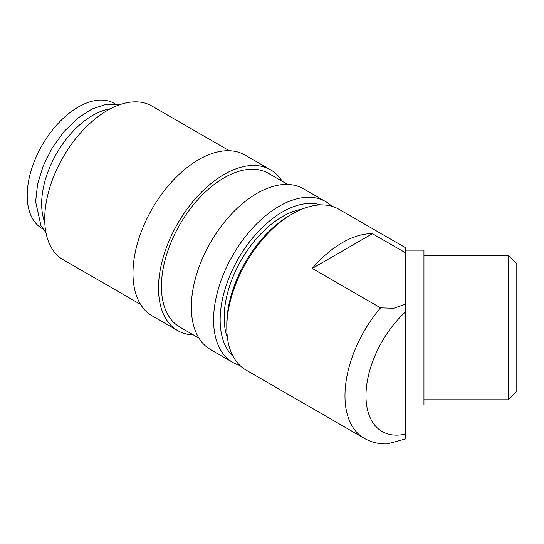 <?xml version="1.0" encoding="UTF-8"?>
<svg xmlns="http://www.w3.org/2000/svg" width="544" height="544" viewBox="0 0 544 544"><rect width="100%" height="100%" fill="white"/><g stroke="black" fill="none" stroke-linecap="round" stroke-linejoin="round"><path stroke-width="0.82" d="M331.799 206.237A92.854 53.611 120 0 0 325.672 201.613A92.854 53.611 120 0 0 254.123 226.488A92.854 53.611 120 0 0 213.588 319.926A92.854 53.611 120 0 0 232.818 362.433A92.854 53.611 120 0 0 239.897 365.425M320.64 204.898A88.21 50.925 120 0 0 255.02 235.158A88.21 50.925 120 0 0 220.157 319.926A88.21 50.925 120 0 0 233.158 356.436M325.672 201.613L303.423 188.761A92.854 53.611 120 0 0 231.873 213.642A92.854 53.611 120 0 0 191.338 307.081A92.854 53.611 120 0 0 210.569 349.588L232.818 362.433M287.674 184.436L268.532 173.386A88.726 51.224 120 0 0 200.158 197.152A88.726 51.224 120 0 0 161.432 286.443A88.726 51.224 120 0 0 179.806 327.06L198.948 338.11M282.214 181.288A92.854 53.611 120 0 0 270.592 169.81L245.058 155.067A92.854 53.611 120 0 0 173.509 179.948A92.854 53.611 120 0 0 132.981 273.387A92.854 53.611 120 0 0 152.211 315.894L177.745 330.636A92.854 53.611 120 0 0 193.494 334.961M270.592 169.81A92.854 53.611 120 0 0 199.043 194.684A92.854 53.611 120 0 0 158.515 288.13A92.854 53.611 120 0 0 177.745 330.636M229.31 150.742L151.81 105.998A88.726 51.224 120 0 0 83.436 129.764A88.726 51.224 120 0 0 44.71 219.055A88.726 51.224 120 0 0 63.084 259.672L140.583 304.416M292.448 213.833L289.823 215.349A89.134 51.462 120 0 0 226.794 324.516L226.794 327.549A92.854 53.611 120 0 0 246.024 370.056L364.208 438.287C371.26 442.279 378.964 444.156 387.308 443.911L405.375 438.974L405.375 247.629L338.878 209.236A92.854 53.611 120 0 0 292.448 213.833A92.854 53.611 120 0 0 226.794 327.549M508.422 399.772L516.8 391.394L516.8 263.711L508.422 255.333L508.422 399.772L423.946 399.772M405.375 250.172L423.946 250.172L423.946 404.926L405.375 404.926M110.289 108.827A72.216 41.698 120 0 0 41.657 203.816A72.216 41.698 120 0 0 44.771 222.299M227.48 338.076A82.532 47.654 -60 0 1 224.169 317.614A82.532 47.654 -60 0 1 301.906 209.161M42.976 229.004L42.16 228.528A72.216 41.698 -60 0 1 27.2 195.473A72.216 41.698 -60 0 1 58.725 122.794A72.216 41.698 -60 0 1 114.376 103.442L115.199 103.918M405.375 304.198L393.713 308.258L380.555 307.85L312.27 268.43A92.854 53.611 -60 0 1 372.429 233.696L405.375 252.722M312.27 268.43L372.429 233.696M380.555 307.85A92.854 53.611 120 0 0 344.978 395.78A92.854 53.611 120 0 0 364.208 438.287M405.375 312.011A77.996 45.03 120 0 0 365.983 395.78A77.996 45.03 120 0 0 405.375 434.064M119.857 104.659L106.42 104.285L92.018 108.99L77.581 118.306L64.049 131.526L52.34 147.696L43.302 165.648L37.584 184.09L35.618 201.702L40.97 225.726L45.948 232.669M423.946 255.333L508.422 255.333"/></g></svg>
